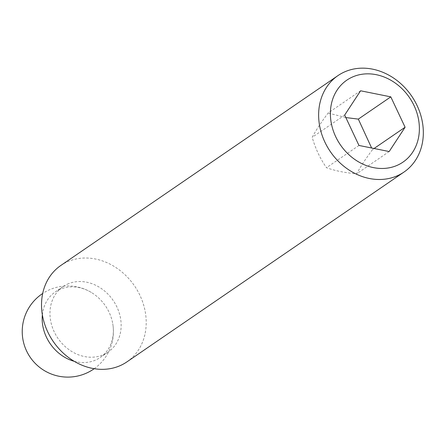 <?xml version="1.0" encoding="UTF-8"?>
<svg xmlns="http://www.w3.org/2000/svg" width="445" height="445" viewBox="0 0 445 445"><rect width="100%" height="100%" fill="white"/><g stroke="black" fill="none" stroke-linecap="round" stroke-linejoin="round"><path stroke-width="0.33" stroke-dasharray="2.23 1.67" d="M126.897 361.891A58.445 49.239 55.6 0 0 137.438 290.557A58.445 49.239 55.6 0 0 69.114 261.07A58.445 49.239 55.6 0 0 60.837 265.465M68.719 283.599A39.744 33.481 55.6 0 0 63.09 286.586A39.744 33.481 55.6 0 0 55.925 335.096A39.744 33.481 55.6 0 0 102.389 355.143A39.744 33.481 55.6 0 0 108.018 352.156A39.744 33.481 55.6 0 0 115.183 303.651A39.744 33.481 55.6 0 0 68.719 283.599M74.198 361.301A39.744 33.481 55.6 0 0 94.596 360.483A39.744 33.481 55.6 0 0 100.225 357.496A39.744 33.481 55.6 0 0 112.757 323.743A39.744 33.481 55.6 0 0 91.303 292.432A39.744 33.481 55.6 0 0 60.926 288.939A39.744 33.481 55.6 0 0 55.297 291.926A39.744 33.481 55.6 0 0 42.358 314.821M360.589 90.786L328.115 113.03C321.245 122.197 315.939 130.296 312.195 137.321C315.399 148.519 320.161 158.643 326.491 167.693C334.996 170.791 345.064 172.821 356.701 173.778C360.444 166.753 365.751 158.654 372.621 149.487L371.625 147.996M358.959 145.448L326.491 167.693M389.175 151.528L356.701 173.778M344.669 115.071L312.195 137.321M374.073 148.491L372.621 149.487M345.837 117.558L328.115 113.03M63.09 286.586L55.297 291.926M91.303 292.432A45.585 45.585 0 0 0 42.681 293.494M94.207 368.699A45.585 45.585 0 0 0 112.757 323.743M108.018 352.156L100.225 357.496"/><path stroke-width="0.67" d="M346.232 71.217A58.445 49.239 55.6 0 0 337.955 75.611A58.445 49.239 55.6 0 0 327.414 146.95A58.445 49.239 55.6 0 0 395.739 176.431A58.445 49.239 55.6 0 0 404.016 172.043A58.445 49.239 55.6 0 0 414.556 100.704A58.445 49.239 55.6 0 0 346.232 71.217M353.842 76.44A49.679 41.852 55.6 0 0 335.669 136.632A49.679 41.852 55.6 0 0 395.922 165.874A49.679 41.852 55.6 0 0 414.095 105.676A49.679 41.852 55.6 0 0 353.842 76.44M337.955 75.611L60.837 265.465A58.445 49.239 55.6 0 0 50.296 336.798A58.445 49.239 55.6 0 0 118.62 366.285A58.445 49.239 55.6 0 0 126.897 361.891L404.016 172.043M42.358 314.821A39.744 33.481 55.6 0 0 74.198 361.301M389.175 151.528L358.959 145.448L344.669 115.071L360.589 90.786L390.799 96.865L405.095 127.237L389.175 151.528M405.095 127.237L374.073 148.491M371.625 147.996L358.331 119.11L345.837 117.558M390.799 96.865L358.331 119.11M42.681 293.494A45.585 45.585 0 0 0 84.572 373.917A45.585 45.585 0 0 0 94.207 368.699"/></g></svg>
